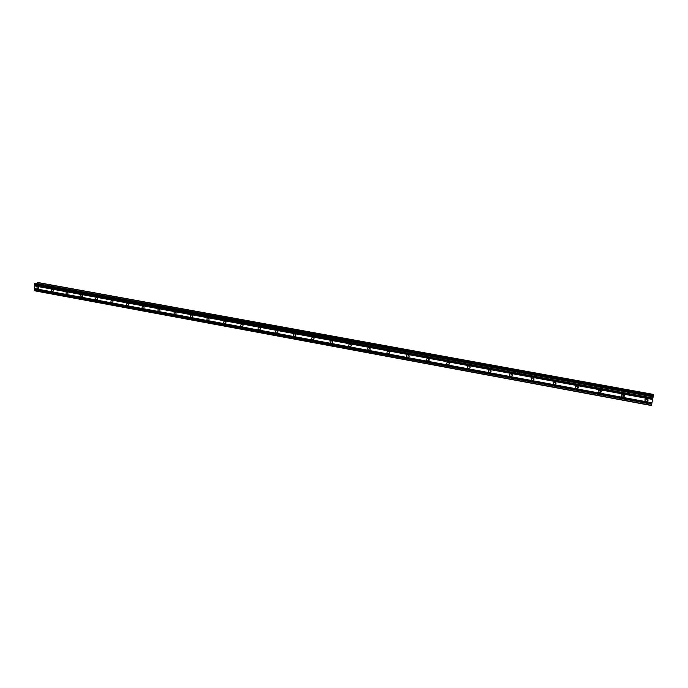 <?xml version="1.0" encoding="UTF-8"?>
<svg xmlns="http://www.w3.org/2000/svg" width="688" height="688" viewBox="0 0 688 688"><rect width="100%" height="100%" fill="white"/><g stroke="black" fill="none" stroke-linecap="round" stroke-linejoin="round"><path stroke-width="1.03" d="M646.221 401.439C644.656 400.708 644.458 399.805 645.636 398.73L646.668 398.601C648.234 399.341 648.431 400.244 647.262 401.31L646.221 401.439M647.993 399.737L646.763 399.969L645.447 398.842M622.657 397.088C621.101 396.34 620.92 395.437 622.098 394.387L623.087 394.267C624.635 395.015 624.824 395.91 623.646 396.976L622.657 397.088M624.412 395.462L623.294 395.643L621.969 394.448M599.506 392.805C597.958 392.057 597.777 391.154 598.973 390.113L599.902 390.01C601.45 390.758 601.63 391.661 600.443 392.702L599.506 392.805M601.226 391.266L600.22 391.395L598.904 390.139M576.742 388.6C575.211 387.843 575.039 386.94 576.234 385.916L577.12 385.822C578.651 386.579 578.823 387.473 577.636 388.514L576.742 388.6M577.636 388.514L578.436 387.129L577.542 387.215L576.234 385.908M554.373 384.463C552.851 383.698 552.688 382.803 553.883 381.788L554.726 381.711C556.248 382.476 556.411 383.362 555.225 384.386L554.373 384.463M556.033 383.053L555.25 383.104L553.952 381.763M532.374 380.395C530.861 379.621 530.706 378.735 531.901 377.729L532.71 377.66C534.215 378.434 534.378 379.32 533.183 380.326L532.374 380.395M534 379.045L532.039 377.686M510.745 376.396C509.249 375.622 509.094 374.736 510.29 373.747L511.055 373.679C512.551 374.461 512.706 375.338 511.519 376.336L510.745 376.396M512.336 375.089L510.496 373.687M489.469 372.466C487.99 371.683 487.835 370.806 489.03 369.826L489.761 369.766C491.241 370.548 491.395 371.434 490.209 372.414L489.469 372.466M491.034 371.202L489.306 369.757M468.545 368.596C467.075 367.813 466.928 366.936 468.115 365.964L468.812 365.921C470.282 366.704 470.429 367.581 469.25 368.553L468.545 368.596M470.076 367.366L468.468 365.896M447.965 364.795C446.503 364.004 446.366 363.135 447.544 362.172L448.215 362.137C449.668 362.92 449.814 363.797 448.636 364.752L447.965 364.795M449.453 363.591L447.957 362.112M427.712 361.054C426.268 360.263 426.13 359.394 427.3 358.448L427.945 358.405C429.389 359.196 429.527 360.065 428.357 361.011L427.712 361.054M429.174 359.867L427.79 358.388M407.786 357.364C406.35 356.573 406.221 355.713 407.382 354.776L407.993 354.741C409.429 355.533 409.558 356.401 408.397 357.33L407.786 357.364M409.214 356.195L407.932 354.733M388.178 353.744C386.759 352.944 386.622 352.084 387.783 351.164L388.367 351.138C389.786 351.929 389.915 352.789 388.763 353.709L388.178 353.744M389.571 352.574L388.393 351.138M368.871 350.175C367.469 349.375 367.34 348.524 368.484 347.612L369.043 347.586C370.454 348.377 370.583 349.237 369.439 350.149L368.871 350.175M370.239 349.014L369.164 347.612M349.874 346.666C348.481 345.866 348.352 345.015 349.495 344.112L350.029 344.086C351.422 344.886 351.551 345.737 350.416 346.64L349.874 346.666M351.207 345.496L350.226 344.146M331.169 343.209C329.784 342.409 329.664 341.558 330.79 340.672L331.306 340.646C332.682 341.446 332.811 342.289 331.685 343.183L331.169 343.209M332.476 342.022L331.59 340.732M312.748 339.803C311.38 339.003 311.26 338.161 312.378 337.275L312.868 337.258C314.235 338.057 314.364 338.9 313.246 339.786L312.748 339.803M314.029 338.599L313.238 337.387M294.61 336.449C293.26 335.649 293.14 334.815 294.24 333.938L294.722 333.929C296.072 334.721 296.193 335.555 295.092 336.432L294.61 336.449M295.857 335.219L295.161 334.101M276.748 333.147C275.415 332.347 275.286 331.513 276.387 330.653L276.843 330.644C278.184 331.435 278.305 332.27 277.212 333.13L276.748 333.147M277.969 331.883L277.367 330.868M259.161 329.896C257.828 329.096 257.708 328.271 258.791 327.411L259.23 327.402C260.563 328.202 260.683 329.027 259.6 329.879L259.161 329.896M260.339 328.58L259.84 327.703M241.823 326.688C240.516 325.897 240.396 325.071 241.462 324.229L241.884 324.22C243.199 325.011 243.32 325.837 242.253 326.68L241.823 326.688M242.967 325.312L242.58 324.598M224.752 323.532C223.454 322.741 223.333 321.924 224.391 321.081L224.804 321.081C226.103 321.872 226.223 322.689 225.165 323.523L224.752 323.532M225.836 322.053L225.595 321.58M207.931 320.427C206.641 319.628 206.52 318.819 207.57 317.985L207.965 317.985C209.255 318.776 209.376 319.585 208.326 320.419L207.931 320.427M191.35 317.357C190.077 316.566 189.957 315.758 190.997 314.941L191.376 314.932C192.649 315.723 192.769 316.532 191.737 317.357L191.35 317.357M175.019 314.339C173.754 313.547 173.634 312.748 174.657 311.931L175.027 311.931C176.283 312.722 176.403 313.522 175.38 314.339L175.019 314.339M158.919 311.363C157.664 310.572 157.543 309.772 158.558 308.972L158.911 308.972C160.158 309.755 160.278 310.555 159.272 311.363L158.919 311.363M143.044 308.43C141.805 307.639 141.685 306.848 142.691 306.048L143.027 306.048C144.265 306.839 144.385 307.631 143.388 308.43L143.044 308.43M127.4 305.541C126.171 304.75 126.05 303.958 127.039 303.176L127.366 303.167C128.596 303.958 128.716 304.75 127.727 305.541L127.4 305.541M111.972 302.686C110.759 301.903 110.639 301.12 111.611 300.338L111.929 300.338C113.142 301.12 113.262 301.903 112.29 302.686L111.972 302.686M96.759 299.873C95.563 299.091 95.443 298.317 96.406 297.534L96.707 297.534C97.911 298.317 98.031 299.099 97.068 299.873L96.759 299.873M81.76 297.104C80.573 296.322 80.453 295.548 81.408 294.774L81.7 294.782C82.887 295.556 83.016 296.33 82.061 297.104L81.76 297.104M66.968 294.369C65.79 293.587 65.67 292.821 66.607 292.056L66.899 292.056C68.078 292.839 68.198 293.604 67.261 294.369L66.968 294.369M52.383 291.669C51.213 290.895 51.093 290.13 52.021 289.373L52.297 289.373C53.466 290.147 53.587 290.912 52.658 291.678L52.383 291.669M37.995 289.012C36.834 288.238 36.713 287.481 37.625 286.724L37.9 286.733C39.053 287.498 39.173 288.263 38.261 289.012L37.995 289.012M408.397 357.33L409.076 356.745M449.298 362.954L448.602 362.266M469.956 366.833L469.018 365.973M490.94 370.737L489.787 369.774M512.259 374.685L510.917 373.661M533.922 378.684L532.409 377.635M555.964 382.734L554.279 381.694M578.367 386.845L576.518 385.822M601.157 391.008L599.153 390.044M624.334 395.23L622.193 394.344M647.915 399.522L645.654 398.722M648.001 400.459L647.528 400.588M653.05 395.978L35.217 283.301L34.4 283.826L34.864 290.843L651.416 405.524L653.6 394.439L651.416 405.524M36.98 283.619L653.359 395.471M653.6 394.439L37.642 282.476L37.057 283.207M652.843 398.481L652.714 399.255M652.68 398.937L652.551 399.711L652.68 398.937M652.731 399.221L652.86 398.361L652.731 399.221M652.542 399.745L652.869 398.352M652.568 400.046L652.37 400.82M34.486 285.898L652.387 399.393M34.606 288.59L651.846 402.747M34.589 285.701L652.448 399.117M34.555 284.884L652.611 398.103M34.443 284.763L652.62 397.974M34.4 283.826L652.809 396.804M34.555 283.525L652.895 396.391M37.384 282.562L653.54 394.602M34.692 290.654L651.424 405.327M34.649 289.725L651.613 404.166M34.753 289.528L651.674 403.89M34.718 288.711L651.837 402.876M242.253 326.68L242.683 326.447M259.6 329.879L260.055 329.621M277.212 333.13L277.694 332.846M295.092 336.432L295.599 336.114M313.246 339.786L313.788 339.425M331.685 343.183L332.252 342.787M350.416 346.64L351.018 346.202M369.439 350.149L370.067 349.659M388.763 353.709L389.425 353.168M428.357 361.011L429.08 360.34M448.636 364.752L449.393 363.995M469.25 368.553L470.033 367.71M490.209 372.414L491.008 371.477M511.519 376.336L512.328 375.304M533.183 380.326L534.008 379.183M555.225 384.386L556.042 383.121M600.443 392.702L601.157 391.291M623.646 396.976L624.283 395.531M647.262 401.31L647.804 399.84"/></g></svg>
